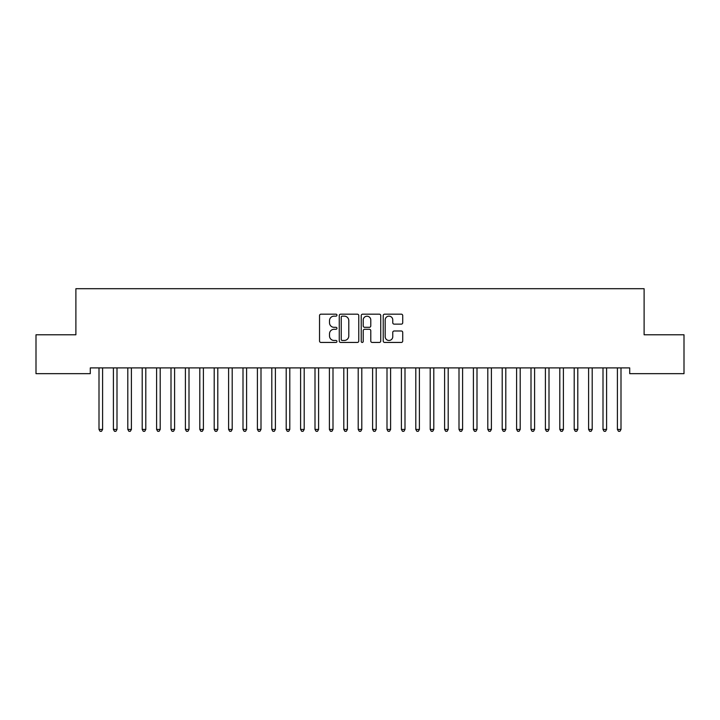 <?xml version="1.0" encoding="UTF-8"?>
<svg xmlns="http://www.w3.org/2000/svg" width="720" height="720" viewBox="0 0 720 720"><rect width="100%" height="100%" fill="white"/><g stroke="black" fill="none" stroke-linecap="round" stroke-linejoin="round"><path stroke-width="1.08" d="M336.96 315.162A0.99 0.99 0 0 0 335.97 314.172L320.949 314.172A1.413 1.413 0 0 0 319.536 315.585L319.536 341.028A1.413 1.413 0 0 0 320.949 342.441L335.97 342.441A0.99 0.99 0 0 0 336.96 341.451A0.99 0.99 0 0 0 335.97 340.461L334.026 340.461A4.527 4.527 0 0 1 329.508 335.934L329.508 333.819A4.527 4.527 0 0 1 334.026 329.292L335.97 329.292A0.99 0.99 0 0 0 336.96 328.302A0.99 0.99 0 0 0 335.97 327.312L334.026 327.312A4.527 4.527 0 0 1 329.508 322.794L329.508 320.67A4.527 4.527 0 0 1 334.026 316.152L335.97 316.152A0.99 0.99 0 0 0 336.96 315.162M401.31 324.135A1.413 1.413 0 0 0 402.723 322.722L402.723 315.585A1.413 1.413 0 0 0 401.31 314.172L384.633 314.172A1.413 1.413 0 0 0 383.22 315.585L383.22 341.028A1.413 1.413 0 0 0 384.633 342.441L401.31 342.441A1.413 1.413 0 0 0 402.723 341.028L402.723 332.406A1.413 1.413 0 0 0 401.31 330.993L394.173 330.993A1.413 1.413 0 0 0 392.76 332.406L392.76 336.681A3.78 3.78 0 0 1 388.98 340.461A3.78 3.78 0 0 1 385.191 336.681L385.191 319.932A3.78 3.78 0 0 1 388.98 316.152A3.78 3.78 0 0 1 392.76 319.932L392.76 322.722A1.413 1.413 0 0 0 394.173 324.135L401.31 324.135M629.712 367.902L90.288 367.902L90.288 373.662L36 373.662L36 334.782L75.888 334.782L75.888 288.702L644.112 288.702L644.112 334.782L684 334.782L684 373.662L629.712 373.662L629.712 367.902M358.767 315.585A1.413 1.413 0 0 0 357.354 314.172L340.668 314.172A1.413 1.413 0 0 0 339.255 315.585L339.255 341.028A1.413 1.413 0 0 0 340.668 342.441L357.354 342.441A1.413 1.413 0 0 0 358.767 341.028L358.767 315.585M362.646 314.172L379.332 314.172A1.413 1.413 0 0 1 380.745 315.585L380.745 341.028A1.413 1.413 0 0 1 379.332 342.441L372.195 342.441A1.413 1.413 0 0 1 370.782 341.028L370.782 330.705A1.413 1.413 0 0 0 369.36 329.292L364.626 329.292A1.413 1.413 0 0 0 363.213 330.705L363.213 341.451A0.99 0.99 0 0 1 362.223 342.441A0.99 0.99 0 0 1 361.233 341.451L361.233 315.585A1.413 1.413 0 0 1 362.646 314.172M342.225 316.152A0.99 0.99 0 0 0 341.235 317.142L341.235 339.471A0.99 0.99 0 0 0 342.225 340.461L344.277 340.461A4.527 4.527 0 0 0 348.795 335.934L348.795 320.67A4.527 4.527 0 0 0 344.277 316.152L342.225 316.152M370.782 320.004A3.78 3.78 0 0 0 366.993 316.224A3.78 3.78 0 0 0 363.213 320.004L363.213 325.899A1.413 1.413 0 0 0 364.626 327.312L369.36 327.312A1.413 1.413 0 0 0 370.782 325.899L370.782 320.004M98.811 367.902L98.892 368.118A1.44 1.44 -179.3 0 1 99 368.658L99 429.426L102.6 429.426L102.6 368.658A1.44 1.44 -179.3 0 1 102.708 368.118L102.789 367.902M102.6 429.426L101.52 431.298L100.08 431.298L99 429.426M113.211 367.902L113.292 368.118A1.44 1.44 -179.3 0 1 113.4 368.658L113.4 429.426L117 429.426L117 368.658A1.44 1.44 -179.3 0 1 117.108 368.118L117.189 367.902M117 429.426L115.92 431.298L114.48 431.298L113.4 429.426M127.611 367.902L127.692 368.118A1.44 1.44 -179.3 0 1 127.8 368.658L127.8 429.426L131.4 429.426L131.4 368.658A1.44 1.44 -179.3 0 1 131.508 368.118L131.589 367.902M131.4 429.426L130.32 431.298L128.88 431.298L127.8 429.426M142.011 367.902L142.092 368.118A1.44 1.44 -179.3 0 1 142.2 368.658L142.2 429.426L145.8 429.426L145.8 368.658A1.44 1.44 -179.3 0 1 145.908 368.118L145.989 367.902M145.8 429.426L144.72 431.298L143.28 431.298L142.2 429.426M156.411 367.902L156.492 368.118A1.44 1.44 -179.3 0 1 156.6 368.658L156.6 429.426L160.2 429.426L160.2 368.658A1.44 1.44 -179.3 0 1 160.308 368.118L160.389 367.902M160.2 429.426L159.12 431.298L157.68 431.298L156.6 429.426M170.811 367.902L170.892 368.118A1.44 1.44 -179.3 0 1 171 368.658L171 429.426L174.6 429.426L174.6 368.658A1.44 1.44 -179.3 0 1 174.708 368.118L174.789 367.902M174.6 429.426L173.52 431.298L172.08 431.298L171 429.426M185.211 367.902L185.292 368.118A1.44 1.44 -179.3 0 1 185.4 368.658L185.4 429.426L189 429.426L189 368.658A1.44 1.44 -179.3 0 1 189.108 368.118L189.189 367.902M189 429.426L187.92 431.298L186.48 431.298L185.4 429.426M199.611 367.902L199.692 368.118A1.44 1.44 -179.3 0 1 199.8 368.658L199.8 429.426L203.4 429.426L203.4 368.658A1.44 1.44 -179.3 0 1 203.508 368.118L203.589 367.902M203.4 429.426L202.32 431.298L200.88 431.298L199.8 429.426M214.011 367.902L214.092 368.118A1.44 1.44 -179.3 0 1 214.2 368.658L214.2 429.426L217.8 429.426L217.8 368.658A1.44 1.44 -179.3 0 1 217.908 368.118L217.989 367.902M217.8 429.426L216.72 431.298L215.28 431.298L214.2 429.426M228.411 367.902L228.492 368.118A1.44 1.44 -179.3 0 1 228.6 368.658L228.6 429.426L232.2 429.426L232.2 368.658A1.44 1.44 -179.3 0 1 232.308 368.118L232.389 367.902M232.2 429.426L231.12 431.298L229.68 431.298L228.6 429.426M242.811 367.902L242.892 368.118A1.44 1.44 -179.3 0 1 243 368.658L243 429.426L246.6 429.426L246.6 368.658A1.44 1.44 -179.3 0 1 246.708 368.118L246.789 367.902M246.6 429.426L245.52 431.298L244.08 431.298L243 429.426M257.211 367.902L257.292 368.118A1.44 1.44 -179.3 0 1 257.4 368.658L257.4 429.426L261 429.426L261 368.658A1.44 1.44 -179.3 0 1 261.108 368.118L261.189 367.902M261 429.426L259.92 431.298L258.48 431.298L257.4 429.426M271.611 367.902L271.692 368.118A1.44 1.44 -179.3 0 1 271.8 368.658L271.8 429.426L275.4 429.426L275.4 368.658A1.44 1.44 -179.3 0 1 275.508 368.118L275.589 367.902M275.4 429.426L274.32 431.298L272.88 431.298L271.8 429.426M286.011 367.902L286.092 368.118A1.44 1.44 -179.3 0 1 286.2 368.658L286.2 429.426L289.8 429.426L289.8 368.658A1.44 1.44 -179.3 0 1 289.908 368.118L289.989 367.902M289.8 429.426L288.72 431.298L287.28 431.298L286.2 429.426M300.411 367.902L300.492 368.118A1.44 1.44 -179.3 0 1 300.6 368.658L300.6 429.426L304.2 429.426L304.2 368.658A1.44 1.44 -179.3 0 1 304.308 368.118L304.389 367.902M304.2 429.426L303.12 431.298L301.68 431.298L300.6 429.426M314.811 367.902L314.892 368.118A1.44 1.44 -179.3 0 1 315 368.658L315 429.426L318.6 429.426L318.6 368.658A1.44 1.44 -179.3 0 1 318.708 368.118L318.789 367.902M318.6 429.426L317.52 431.298L316.08 431.298L315 429.426M329.211 367.902L329.292 368.118A1.44 1.44 -179.3 0 1 329.4 368.658L329.4 429.426L333 429.426L333 368.658A1.44 1.44 -179.3 0 1 333.108 368.118L333.189 367.902M333 429.426L331.92 431.298L330.48 431.298L329.4 429.426M343.611 367.902L343.692 368.118A1.44 1.44 -179.3 0 1 343.8 368.658L343.8 429.426L347.4 429.426L347.4 368.658A1.44 1.44 -179.3 0 1 347.508 368.118L347.589 367.902M347.4 429.426L346.32 431.298L344.88 431.298L343.8 429.426M358.011 367.902L358.092 368.118A1.44 1.44 -179.3 0 1 358.2 368.658L358.2 429.426L361.8 429.426L361.8 368.658A1.44 1.44 -179.3 0 1 361.908 368.118L361.989 367.902M361.8 429.426L360.72 431.298L359.28 431.298L358.2 429.426M372.411 367.902L372.492 368.118A1.44 1.44 -179.3 0 1 372.6 368.658L372.6 429.426L376.2 429.426L376.2 368.658A1.44 1.44 -179.3 0 1 376.308 368.118L376.389 367.902M376.2 429.426L375.12 431.298L373.68 431.298L372.6 429.426M386.811 367.902L386.892 368.118A1.44 1.44 -179.3 0 1 387 368.658L387 429.426L390.6 429.426L390.6 368.658A1.44 1.44 -179.3 0 1 390.708 368.118L390.789 367.902M390.6 429.426L389.52 431.298L388.08 431.298L387 429.426M401.211 367.902L401.292 368.118A1.44 1.44 -179.3 0 1 401.4 368.658L401.4 429.426L405 429.426L405 368.658A1.44 1.44 -179.3 0 1 405.108 368.118L405.189 367.902M405 429.426L403.92 431.298L402.48 431.298L401.4 429.426M415.611 367.902L415.692 368.118A1.44 1.44 -179.3 0 1 415.8 368.658L415.8 429.426L419.4 429.426L419.4 368.658A1.44 1.44 -179.3 0 1 419.508 368.118L419.589 367.902M419.4 429.426L418.32 431.298L416.88 431.298L415.8 429.426M430.011 367.902L430.092 368.118A1.44 1.44 -179.3 0 1 430.2 368.658L430.2 429.426L433.8 429.426L433.8 368.658A1.44 1.44 -179.3 0 1 433.908 368.118L433.989 367.902M433.8 429.426L432.72 431.298L431.28 431.298L430.2 429.426M444.411 367.902L444.492 368.118A1.44 1.44 -179.3 0 1 444.6 368.658L444.6 429.426L448.2 429.426L448.2 368.658A1.44 1.44 -179.3 0 1 448.308 368.118L448.389 367.902M448.2 429.426L447.12 431.298L445.68 431.298L444.6 429.426M458.811 367.902L458.892 368.118A1.44 1.44 -179.3 0 1 459 368.658L459 429.426L462.6 429.426L462.6 368.658A1.44 1.44 -179.3 0 1 462.708 368.118L462.789 367.902M462.6 429.426L461.52 431.298L460.08 431.298L459 429.426M473.211 367.902L473.292 368.118A1.44 1.44 -179.3 0 1 473.4 368.658L473.4 429.426L477 429.426L477 368.658A1.44 1.44 -179.3 0 1 477.108 368.118L477.189 367.902M477 429.426L475.92 431.298L474.48 431.298L473.4 429.426M487.611 367.902L487.692 368.118A1.44 1.44 -179.3 0 1 487.8 368.658L487.8 429.426L491.4 429.426L491.4 368.658A1.44 1.44 -179.3 0 1 491.508 368.118L491.589 367.902M491.4 429.426L490.32 431.298L488.88 431.298L487.8 429.426M502.011 367.902L502.092 368.118A1.44 1.44 -179.3 0 1 502.2 368.658L502.2 429.426L505.8 429.426L505.8 368.658A1.44 1.44 -179.3 0 1 505.908 368.118L505.989 367.902M505.8 429.426L504.72 431.298L503.28 431.298L502.2 429.426M516.411 367.902L516.492 368.118A1.44 1.44 -179.3 0 1 516.6 368.658L516.6 429.426L520.2 429.426L520.2 368.658A1.44 1.44 -179.3 0 1 520.308 368.118L520.389 367.902M520.2 429.426L519.12 431.298L517.68 431.298L516.6 429.426M530.811 367.902L530.892 368.118A1.44 1.44 -179.3 0 1 531 368.658L531 429.426L534.6 429.426L534.6 368.658A1.44 1.44 -179.3 0 1 534.708 368.118L534.789 367.902M534.6 429.426L533.52 431.298L532.08 431.298L531 429.426M545.211 367.902L545.292 368.118A1.44 1.44 -179.3 0 1 545.4 368.658L545.4 429.426L549 429.426L549 368.658A1.44 1.44 -179.3 0 1 549.108 368.118L549.189 367.902M549 429.426L547.92 431.298L546.48 431.298L545.4 429.426M559.611 367.902L559.692 368.118A1.44 1.44 -179.3 0 1 559.8 368.658L559.8 429.426L563.4 429.426L563.4 368.658A1.44 1.44 -179.3 0 1 563.508 368.118L563.589 367.902M563.4 429.426L562.32 431.298L560.88 431.298L559.8 429.426M574.011 367.902L574.092 368.118A1.44 1.44 -179.3 0 1 574.2 368.658L574.2 429.426L577.8 429.426L577.8 368.658A1.44 1.44 -179.3 0 1 577.908 368.118L577.989 367.902M577.8 429.426L576.72 431.298L575.28 431.298L574.2 429.426M588.411 367.902L588.492 368.118A1.44 1.44 -179.3 0 1 588.6 368.658L588.6 429.426L592.2 429.426L592.2 368.658A1.44 1.44 -179.3 0 1 592.308 368.118L592.389 367.902M592.2 429.426L591.12 431.298L589.68 431.298L588.6 429.426M602.811 367.902L602.892 368.118A1.44 1.44 -179.3 0 1 603 368.658L603 429.426L606.6 429.426L606.6 368.658A1.44 1.44 -179.3 0 1 606.708 368.118L606.789 367.902M606.6 429.426L605.52 431.298L604.08 431.298L603 429.426M617.211 367.902L617.292 368.118A1.44 1.44 -179.3 0 1 617.4 368.658L617.4 429.426L621 429.426L621 368.658A1.44 1.44 -179.3 0 1 621.108 368.118L621.189 367.902M621 429.426L619.92 431.298L618.48 431.298L617.4 429.426"/></g></svg>

